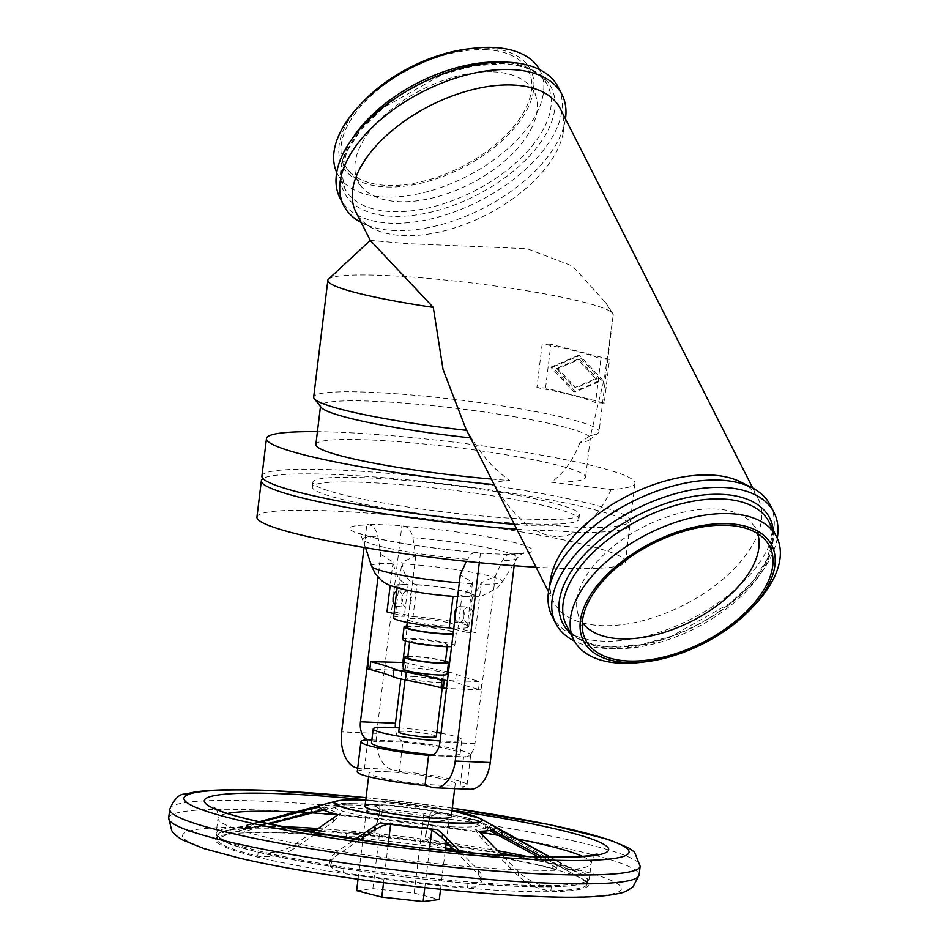 <?xml version="1.0" encoding="UTF-8"?>
<svg xmlns="http://www.w3.org/2000/svg" width="949" height="949" viewBox="0 0 949 949"><rect width="100%" height="100%" fill="white"/><g stroke="black" fill="none" stroke-linecap="round" stroke-linejoin="round"><path stroke-width="0.71" stroke-dasharray="4.75 3.56" d="M370.276 240.405L407.512 243.656L527.193 248.721L572.544 266.064L605.581 302.529L613.256 314.914A143.75 14.674 6.9 0 0 612.876 313.621A143.75 14.674 6.9 0 0 529.34 291.201A143.75 14.674 6.9 0 0 384.428 275.471A143.75 14.674 6.9 0 0 328.544 279.077M613.256 314.914L604.477 377.856L590.563 435.544L579.946 442.519A135.849 13.867 6.9 0 0 589.388 439.897A135.849 13.867 6.9 0 0 590.278 438.568A135.849 13.867 6.9 0 0 516.22 417.038A135.849 13.867 6.9 0 0 374.025 401.273A135.849 13.867 6.9 0 0 320.56 405.816A135.849 13.867 6.9 0 0 321.106 407.311M470.455 437.88A135.849 13.867 6.9 0 0 471.451 437.987L466.659 430.36A143.75 14.674 6.9 0 0 466.659 430.36L465.817 428.723M590.563 435.544A143.75 14.674 6.9 0 0 598.131 433.124A143.75 14.674 6.9 0 0 599.068 431.724A143.75 14.674 6.9 0 0 520.693 408.936A143.75 14.674 6.9 0 0 370.24 392.257A143.75 14.674 6.9 0 0 313.668 397.062M579.946 442.519C573.291 460.04 563.753 473.278 551.345 482.246A135.849 13.867 6.9 0 0 585.58 477.24A135.849 13.867 6.9 0 0 511.523 455.71A135.849 13.867 6.9 0 0 369.327 439.945A135.849 13.867 6.9 0 0 315.863 444.476M491.345 479.055A135.849 13.867 6.9 0 0 509.815 480.514C495.01 470.407 482.222 456.232 471.451 437.987M261.912 476.03A185.601 18.944 -173.1 0 1 334.961 469.826A185.601 18.944 -173.1 0 1 529.222 491.357A185.601 18.944 -173.1 0 1 630.409 520.787A185.601 18.944 -173.1 0 1 582.971 527.632L550.337 525.177L527.822 525.319C514.785 514.892 503.658 501.333 494.453 484.654C494.654 482.317 499.779 480.941 509.815 480.514M551.345 482.246L611.12 489.53A185.601 18.944 6.9 0 0 634.976 483.243A185.601 18.944 6.9 0 0 533.789 453.812A185.601 18.944 6.9 0 0 339.517 432.281A185.601 18.944 6.9 0 0 317.429 431.665M611.12 489.53C603.825 505.52 594.442 518.225 582.971 527.632M493.195 71.839A98.732 52.942 -26.9 0 1 536.28 97.652A98.732 52.942 -26.9 0 1 496.944 167.214A98.732 52.942 -26.9 0 1 399.007 201.662A98.732 52.942 -26.9 0 1 361.296 186.431A98.732 52.942 -26.9 0 1 387.097 112.907A98.732 52.942 -26.9 0 1 493.195 71.839M485.591 49.656A103.227 55.362 -26.9 0 1 530.633 76.655A103.227 55.362 -26.9 0 1 489.506 149.384A103.227 55.362 -26.9 0 1 387.109 185.411A103.227 55.362 -26.9 0 1 347.678 169.468A103.227 55.362 -26.9 0 1 374.665 92.599A103.227 55.362 -26.9 0 1 485.591 49.656M467.94 48.933A105.6 56.632 -26.9 0 1 486.73 48.102A105.6 56.632 -26.9 0 1 519.945 121.033A105.6 56.632 -26.9 0 1 385.982 186.965A105.6 56.632 -26.9 0 1 362.34 102.504M539.518 69.574A113.738 60.997 -26.9 0 1 540.159 70.772A113.738 60.997 -26.9 0 1 502.104 153.56A113.738 60.997 -26.9 0 1 384.487 197.012A113.738 60.997 -26.9 0 1 337.31 173.691A113.738 60.997 -26.9 0 1 336.717 172.457M558.297 87.32A122.421 65.647 -26.9 0 1 517.335 176.431A122.421 65.647 -26.9 0 1 390.727 223.205A122.421 65.647 -26.9 0 1 339.956 198.092M565.474 118.91A122.421 65.647 -26.9 0 1 565.307 119.989A122.421 65.647 -26.9 0 1 394.452 230.536A122.421 65.647 -26.9 0 1 362.174 223.039A122.421 65.647 -26.9 0 1 361.213 222.541M560.195 108.518A114.521 61.412 -26.9 0 1 563.279 132.231A114.521 61.412 -26.9 0 1 403.444 235.637A114.521 61.412 -26.9 0 1 373.254 228.626A114.521 61.412 -26.9 0 1 355.934 212.149M770.315 505.236A122.421 65.647 -26.9 0 1 729.354 594.347A122.421 65.647 -26.9 0 1 602.745 641.121A122.421 65.647 -26.9 0 1 551.974 616.008M740.742 482.033A114.521 61.412 -26.9 0 1 758.049 498.51A114.521 61.412 -26.9 0 1 719.733 581.879A114.521 61.412 -26.9 0 1 601.298 625.628A114.521 61.412 -26.9 0 1 553.789 602.141A114.521 61.412 -26.9 0 1 550.717 578.439M777.278 538.202A122.421 65.647 -26.9 0 1 606.47 648.44A122.421 65.647 -26.9 0 1 574.477 641.097M754.977 604.62A113.738 60.997 -26.9 0 1 641.239 662.319M582.33 622.603A98.732 52.942 -26.9 0 1 577.716 613.007A98.732 52.942 -26.9 0 1 617.052 543.445A98.732 52.942 -26.9 0 1 714.988 508.996A98.732 52.942 -26.9 0 1 752.699 524.239A98.732 52.942 -26.9 0 1 757.717 533.623M553.148 530.728L535.805 530.562L545.889 534.916L556.185 536.719L566.268 535.77L575.723 532.235L553.148 530.728M550.811 367.144L578.143 355.424L601.073 380.051L573.73 391.771L550.811 367.144L552.437 367.204L575.355 391.842L602.698 380.122L579.768 355.495L552.437 367.204M579.768 355.495L578.143 355.424M545.568 387.963L550.883 344.285L609.555 359.363L604.252 403.04L545.568 387.963L536.897 387.595L542.199 343.918A143.75 14.674 -173.1 0 1 600.871 359.007L595.569 402.684A143.75 14.674 6.9 0 0 536.897 387.595M604.252 403.04L595.569 402.684M574.204 387.856L595.652 378.663L577.668 359.339L556.233 368.532L574.204 387.856L575.829 387.916L557.858 368.603L579.293 359.41L577.668 359.339M579.293 359.41L597.277 378.734L575.829 387.916M597.277 378.734L595.652 378.663M602.698 380.122L601.073 380.051M575.355 391.842L573.73 391.771M557.858 368.603L556.233 368.532M550.883 344.285L542.199 343.918M609.555 359.363L600.871 359.007M527.822 525.319A185.601 18.944 -173.1 0 1 514.311 524.322M526.612 519.079A134.272 13.701 6.9 0 0 579.448 514.595A134.272 13.701 6.9 0 0 506.256 493.314A134.272 13.701 6.9 0 0 365.721 477.738A134.272 13.701 6.9 0 0 312.873 482.222A134.272 13.701 6.9 0 0 386.077 503.504A134.272 13.701 6.9 0 0 526.612 519.079M256.93 517.051A185.601 18.944 -173.1 0 1 329.979 510.859A185.601 18.944 -173.1 0 1 524.239 532.389A185.601 18.944 -173.1 0 1 625.427 561.82A185.601 18.944 -173.1 0 1 552.389 568.012A185.601 18.944 -173.1 0 1 536.066 567.194M575.723 532.235A185.601 18.944 6.9 0 0 629.839 525.473A185.601 18.944 6.9 0 0 528.652 496.042A185.601 18.944 6.9 0 0 334.392 474.512A185.601 18.944 6.9 0 0 263.063 478.545M516.814 529.245A185.601 18.944 6.9 0 0 535.805 530.562M386.99 611.868L395.745 612.235L413.017 616.672L416.884 584.845L415.959 584.608C410.561 583.054 406.48 578.463 403.716 570.835L401.807 562.366L415.792 555.806L412.851 537.68L411.878 533.884L408.995 528.89L407.109 527.288L401.901 525.568L366.883 524.109L372.103 525.829L373.977 527.43L376.872 532.425L377.832 536.209L380.786 554.335L378.022 577.087M466.35 561.357L470.965 554.169L475.152 552.306L480.455 553.291L515.473 554.762L510.159 553.777L505.971 555.628L502.341 560.669L495.295 576.233L481.297 582.793L477.501 589.792L474.192 593.445L470.526 595.853L466.635 596.933L461.831 596.399L457.964 628.226L475.247 632.663L466.493 632.295L472.543 582.425L460.277 574.774M481.297 582.793L475.247 632.663M431.071 755.463L463.598 756.816A15.801 9.632 -87.6 0 0 464.832 757.005A15.801 9.632 -87.6 0 0 474.963 743.648L495.295 576.233M472.863 616.126A7.9 4.816 92.4 0 1 467.798 622.805A7.9 4.816 92.4 0 1 463.397 613.695A7.9 4.816 92.4 0 1 468.462 607.016A7.9 4.816 92.4 0 1 472.863 616.126M455.01 618.202A7.9 4.816 -87.6 0 0 459.043 622.437A7.9 4.816 -87.6 0 0 464.108 615.759A7.9 4.816 -87.6 0 0 459.707 606.648A7.9 4.816 -87.6 0 0 456.137 608.926M457.632 596.589L461.772 595.486L465.437 593.078L468.747 589.436L472.543 582.425M453.029 596.399L456.113 596.601M466.493 632.295L453.693 629.009M413.017 616.672A37.913 3.867 -173.1 0 1 468.747 626.838A37.913 3.867 -173.1 0 1 457.964 628.226M393.479 617.692A37.913 3.867 -173.1 0 1 404.274 616.304L393.977 613.659M445.318 625.913A23.689 2.42 -173.1 0 1 420.514 623.161A23.689 2.42 -173.1 0 1 407.596 619.412A23.689 2.42 -173.1 0 1 416.919 618.618A23.689 2.42 -173.1 0 1 441.724 621.37A23.689 2.42 -173.1 0 1 454.642 625.118A23.689 2.42 -173.1 0 1 445.318 625.913M406.647 627.206A23.689 2.42 -173.1 0 1 415.97 626.411A23.689 2.42 -173.1 0 1 440.775 629.163A23.689 2.42 -173.1 0 1 453.693 632.924A23.689 2.42 -173.1 0 1 453.171 633.339M406.789 626.055A26.264 2.681 -173.1 0 1 414.44 626.02A26.264 2.681 -173.1 0 1 441.926 629.068A26.264 2.681 -173.1 0 1 456.244 633.232A26.264 2.681 -173.1 0 1 453.076 634.11M402.59 639.377A26.264 2.681 -173.1 0 1 412.922 638.499A26.264 2.681 -173.1 0 1 440.407 641.548A26.264 2.681 -173.1 0 1 454.725 645.711A26.264 2.681 -173.1 0 1 451.558 646.589M440.016 645.462A18.956 1.934 -173.1 0 1 420.17 643.268A18.956 1.934 -173.1 0 1 409.838 640.255A18.956 1.934 -173.1 0 1 417.299 639.626A18.956 1.934 -173.1 0 1 437.133 641.821A18.956 1.934 -173.1 0 1 447.465 644.834A18.956 1.934 -173.1 0 1 440.016 645.462M407.738 657.574A18.956 1.934 -173.1 0 1 415.199 656.945A18.956 1.934 -173.1 0 1 435.033 659.14A18.956 1.934 -173.1 0 1 445.366 662.141M407.868 656.423A22.112 2.254 -173.1 0 1 413.301 656.447A22.112 2.254 -173.1 0 1 445.508 660.99M447.086 674.229A22.112 2.254 6.9 0 0 435.022 670.718A22.112 2.254 6.9 0 0 411.878 668.155A22.112 2.254 6.9 0 0 403.171 668.891M403.954 662.521L408.272 663.185A157.961 16.121 6.9 0 0 443.907 671.014A33.168 3.381 -173.1 0 1 447.382 671.714M448.474 671.963A33.168 3.381 -173.1 0 1 451.392 672.651A33.168 3.381 -173.1 0 1 456.267 674.193A157.961 16.121 6.9 0 0 479.494 681.489L447.418 680.635M367.571 668.843L407.323 670.99A157.961 16.121 6.9 0 0 442.958 678.808A33.168 3.381 -173.1 0 1 450.443 680.457A33.168 3.381 -173.1 0 1 455.318 681.987A157.961 16.121 6.9 0 0 478.557 689.294L480.799 689.864L481.748 682.07M405.081 670.409L406.03 662.616M480.799 689.864L446.481 688.428M412.827 676.435A18.956 1.934 -173.1 0 1 432.661 678.642A18.956 1.934 -173.1 0 1 443.005 681.643A18.956 1.934 -173.1 0 1 435.544 682.272A18.956 1.934 -173.1 0 1 415.698 680.077A18.956 1.934 -173.1 0 1 405.365 677.076A18.956 1.934 -173.1 0 1 412.827 676.435M398.699 731.976A18.956 1.934 -173.1 0 1 406.16 731.347A18.956 1.934 -173.1 0 1 425.994 733.541A18.956 1.934 -173.1 0 1 436.326 736.554M399.197 727.883A44.627 4.555 -173.1 0 1 436.825 732.462M441.036 733.209A44.627 4.555 -173.1 0 1 461.807 739.651A44.627 4.555 -173.1 0 1 444.251 741.133A44.627 4.555 -173.1 0 1 440.099 740.92M371.51 742.925A44.627 4.555 -173.1 0 1 389.066 741.43A44.627 4.555 -173.1 0 1 435.781 746.614A44.627 4.555 -173.1 0 1 460.111 753.684A44.627 4.555 -173.1 0 1 442.542 755.179A44.627 4.555 -173.1 0 1 433.337 754.621M463.598 756.816L460.016 786.946L467.513 788.868L432.507 787.409M460.016 786.946A55.291 5.647 -173.1 0 0 467.038 785.072A55.291 5.647 -173.1 0 0 399.292 771.335L402.957 741.24A55.291 5.647 -173.1 0 1 470.692 754.965A55.291 5.647 -173.1 0 1 463.67 756.839M402.957 741.24L403.028 741.252A15.801 9.632 -87.6 0 1 395.306 727.622M364.048 547.49L366.883 524.109M367.939 739.769L364.286 769.876L357.702 768.18M515.473 554.762L514.144 565.723M469.98 789.236A31.59 19.277 92.4 0 1 467.513 788.868M357.263 771.739A55.291 5.647 -173.1 0 1 364.286 769.876M399.292 771.335L391.795 769.414A31.59 19.277 92.4 0 1 376.658 733.352L401.901 525.568M386.124 771.727A43.44 4.437 -173.1 0 1 431.593 776.756A43.44 4.437 -173.1 0 1 455.271 783.649A43.44 4.437 -173.1 0 1 438.177 785.096A43.44 4.437 -173.1 0 1 392.708 780.054A43.44 4.437 -173.1 0 1 369.031 773.174A43.44 4.437 -173.1 0 1 386.124 771.727M451.261 816.721A43.44 4.437 6.9 0 0 427.572 809.829A43.44 4.437 6.9 0 0 382.103 804.788A43.44 4.437 6.9 0 0 365.009 806.247M323.384 810.019L347.049 804.942A79.17 8.078 -173.1 0 1 359.979 805.215A79.17 8.078 -173.1 0 1 375.365 806.128A37.913 3.867 -173.1 0 0 379.825 805.44A88.648 9.051 6.9 0 0 354.297 803.756A88.648 9.051 6.9 0 0 334.475 803.542L260.678 822.498L260.204 826.401L269.397 823.981M491.95 830.102L485.841 827.374A79.17 8.078 -173.1 0 1 475.532 829.651L482.128 839.485L518.237 876.034C528.225 884.729 539.091 889.652 550.847 890.803A186.395 19.016 6.9 0 0 579.127 888.371A186.395 19.016 6.9 0 0 587.087 884.005A186.395 19.016 6.9 0 0 586.897 882.831L587.384 878.798A186.395 19.016 -173.1 0 1 587.573 879.972A186.395 19.016 -173.1 0 1 579.625 884.338A186.395 19.016 -173.1 0 1 551.333 886.769L547.632 886.603A185.79 18.956 -173.1 0 1 513.872 885.986A185.79 18.956 -173.1 0 1 472.78 883.472L468.023 883.282A186.395 19.016 -173.1 0 1 406.172 877.09A186.395 19.016 -173.1 0 1 343.882 868.62L343.396 872.653L334.973 870.174L330.264 866.247L330.038 861.692L334.036 857.327L334.511 853.424L330.81 857.196L330.24 861.17L333.063 864.847L339.066 867.671A185.79 18.956 -173.1 0 1 262.054 852.866L258.175 852.131A186.395 19.016 -173.1 0 1 227.701 842.759A186.395 19.016 -173.1 0 1 217.499 835.096L217.013 839.13C220.085 836.923 229.634 833.756 245.625 829.616L246.099 825.713C232.885 829.141 223.596 832.071 218.246 834.515A185.79 18.956 -173.1 0 1 224.367 831.027A185.79 18.956 -173.1 0 1 245.494 828.489L244.498 828.05L244.083 832.119L247.345 832.427L247.831 828.394A186.395 19.016 -173.1 0 1 290.868 828.797A186.395 19.016 -173.1 0 1 293.692 828.916M259.267 821.704L224.367 831.027C228.994 829.794 236.23 828.94 246.04 828.489L245.494 828.489C242.98 827.789 248.033 825.784 260.678 822.498M246.099 825.713L260.406 821.976M312.577 832.368L293.348 845.5L292.873 849.402L333.348 821.905L333.823 818.014M262.054 852.866C274.107 853.222 284.534 850.779 293.348 845.5M334.511 853.424L355.306 839.236M460.324 851.775L478.699 870.458L478.225 874.361L455.556 851.336M472.78 883.472L478.889 882.084L482.009 879.106L481.878 875.049L478.699 870.458M547.632 886.603C536.268 884.195 526.636 879.379 518.712 872.131L501.902 855.037M549.898 857.042L587.384 878.798M586.897 882.831C583.398 879.853 574.477 874.504 560.112 866.781L541.986 856.888M485.841 827.374A37.913 3.867 -173.1 0 1 495.366 827.658M478.854 831.312A37.913 3.867 -173.1 0 1 475.532 829.651M217.499 835.096L218.246 834.515L217.499 835.096M292.873 849.402C281.817 855.607 270.085 857.86 257.689 856.164A186.395 19.016 6.9 0 1 227.214 846.793A186.395 19.016 6.9 0 1 217.013 839.13L217.499 835.084M268.176 823.72L245.625 829.616M343.396 872.653A186.395 19.016 6.9 0 0 405.674 881.123A186.395 19.016 6.9 0 0 467.537 887.315L468.023 883.282M260.204 826.401L244.023 831.953M375.365 806.128L378.959 808.726L379.742 811.312L375.187 831.205C372.293 835.606 362.672 837.398 346.349 836.567A186.395 19.016 6.9 0 0 290.37 832.831A186.395 19.016 6.9 0 0 247.345 832.427M454.132 849.889A187.973 19.182 -173.1 0 1 583.398 879.462A187.973 19.182 -173.1 0 1 514.595 891.123A187.973 19.182 -173.1 0 1 297.832 865.69A187.973 19.182 -173.1 0 1 221.686 835.523A187.973 19.182 -173.1 0 1 289.35 833.234A187.973 19.182 -173.1 0 1 361.699 838.465M452.139 826.816A74.247 7.58 -173.1 0 1 366.528 816.769A74.247 7.58 -173.1 0 1 336.456 804.847A74.247 7.58 -173.1 0 1 363.182 803.945A74.247 7.58 -173.1 0 1 479.316 822.202A74.247 7.58 -173.1 0 1 452.139 826.816M478.225 874.361L481.629 879.616L480.929 884.053L475.947 886.841L467.537 887.315M359.635 839.865L334.036 857.327M388.343 824.017L391.166 823.412A79.17 8.078 -173.1 0 0 426.659 827.611L429.375 828.868M323.099 809.888L329.256 808.88A79.17 8.078 -173.1 0 0 340.881 813.744L333.348 821.905M430.324 813.696L425.33 837.338L429.85 817.599L436.635 813.364A37.913 3.867 -173.1 0 1 431.7 811.573L430.324 813.696L429.85 817.599M537.976 856.781L555.853 867.481L556.517 869.035L552.674 868.501A186.395 19.016 6.9 0 0 507.869 858.525A186.395 19.016 6.9 0 0 453.551 849.319M515.07 855.808A186.395 19.016 -173.1 0 1 553.16 864.468L557.265 864.753L550.811 859.806L478.367 820.541A37.913 3.867 -173.1 0 1 465.757 818.963L489.577 830.553M445.567 847.943L432.246 843.708L426.813 840.304L425.33 837.338M425.366 837.137L425.84 833.234C425.959 837.22 432.673 840.814 445.994 844.041L446.042 844.052M448.794 844.515L451.297 844.871A186.395 19.016 -173.1 0 1 499.767 852.878M375.187 831.205L375.662 827.303C373.776 831.051 365.934 832.925 352.138 832.949A185.79 18.956 -173.1 0 1 445.994 844.041M315.851 830.15A186.395 19.016 -173.1 0 1 346.836 832.534L352.138 832.949M478.367 820.541A88.648 9.051 6.9 0 0 431.7 811.573M436.635 813.364A79.17 8.078 -173.1 0 1 465.757 818.963M550.23 857.054L581.879 874.456C576.719 871.621 567.763 868.465 555.011 864.99L555.711 865.144A185.79 18.956 -173.1 0 1 581.879 874.456A185.79 18.956 -173.1 0 1 586.47 878.027M340.881 813.744A37.913 3.867 -173.1 0 1 338.046 814.681M362.969 838.596A187.973 19.182 -173.1 0 1 445.484 848.62M319.41 806.875A37.913 3.867 -173.1 0 1 329.256 808.88M366.338 810.944L391.463 817.409L432.791 821.834L448.984 819.817L423.847 813.352L382.53 808.916L366.338 810.944L363.099 837.516M424.808 887.612L429.529 848.703M431.783 830.15L432.791 821.834M440.55 889.272L445.283 850.34M446.291 842L448.984 819.817M356.646 890.66L372.838 888.632L414.167 893.068L439.304 899.522M414.167 893.068L423.847 813.352M372.838 888.632L382.53 808.916M358.034 879.249L362.767 840.316M383.538 882.7L388.26 843.791M390.62 824.337L391.463 817.409M343.882 868.62L339.066 867.671M380.608 822.866A37.913 3.867 -173.1 0 1 391.166 823.412M426.659 827.611A37.913 3.867 -173.1 0 1 437.477 829.58M245.494 828.489L247.831 828.394M379.825 805.44L379.683 811.668M379.742 811.312L375.662 827.303M347.049 804.942A37.913 3.867 -173.1 0 1 334.475 803.542M480.455 553.291L479.316 562.686M380.786 554.335L393.052 561.998L394.962 570.468C397.726 578.095 401.807 582.686 407.216 584.252L408.129 584.489L404.274 616.304M415.792 555.806L405.448 640.978M402.839 662.485L400.834 678.95M416.884 584.845A37.913 3.867 -173.1 0 1 472.614 595.011A37.913 3.867 -173.1 0 1 461.831 596.399M395.745 612.235L401.807 562.366M411.344 600.314A7.9 4.816 92.4 0 1 406.279 606.992A7.9 4.816 92.4 0 1 401.878 597.882A7.9 4.816 92.4 0 1 406.943 591.203A7.9 4.816 92.4 0 1 411.344 600.314M394.986 605.284A7.9 4.816 -87.6 0 0 397.524 606.625A7.9 4.816 -87.6 0 0 402.59 599.946A7.9 4.816 -87.6 0 0 398.189 590.847A7.9 4.816 -87.6 0 0 396.706 591.156M393.052 561.998L390.205 585.414M453.076 596.031A37.913 3.867 -173.1 0 1 397.346 585.865A37.913 3.867 -173.1 0 1 408.129 584.489M526.043 523.765A134.272 13.701 -173.1 0 1 385.508 508.19A134.272 13.701 -173.1 0 1 312.304 486.896A134.272 13.701 -173.1 0 1 365.151 482.412A134.272 13.701 -173.1 0 1 505.687 497.988A134.272 13.701 -173.1 0 1 578.878 519.281A134.272 13.701 -173.1 0 1 526.043 523.765M501.072 62.124A113.738 60.997 -26.9 0 1 547.597 85.422A113.738 60.997 -26.9 0 1 509.53 168.21A113.738 60.997 -26.9 0 1 391.913 211.651A113.738 60.997 -26.9 0 1 344.736 188.329A113.738 60.997 -26.9 0 1 353.419 137.036M355.828 136.122A116.098 62.266 -26.9 0 1 503.112 63.63A116.098 62.266 -26.9 0 1 539.637 143.809A116.098 62.266 -26.9 0 1 392.352 216.301A116.098 62.266 -26.9 0 1 355.828 136.122M773.352 530.408A116.098 62.266 -26.9 0 1 758.168 574.536A116.098 62.266 -26.9 0 1 610.871 647.04A116.098 62.266 -26.9 0 1 570.491 633.315M757.86 577.55A113.738 60.997 -26.9 0 1 613.576 648.57A113.738 60.997 -26.9 0 1 566.399 625.249C573.054 638.238 588.083 645.462 611.512 646.945L640.385 644.762L671.75 636.127L730.469 603.042L752.557 581.595L766.97 559.519L772.522 539.103L769.248 522.33A113.738 60.997 -26.9 0 1 757.86 577.55M477.3 552.484A92.207 9.407 -173.1 0 1 368.188 536.387A92.207 9.407 -173.1 0 1 370.039 524.916M405.057 526.387A92.207 9.407 -173.1 0 1 514.168 542.484A92.207 9.407 -173.1 0 1 512.318 553.943M412.851 537.68A77.889 7.948 -173.1 0 1 517.264 558.202A77.889 7.948 -173.1 0 1 502.341 560.669M402.02 563.848A65.92 6.726 -173.1 0 1 470.289 571.95A65.92 6.726 -173.1 0 1 502.329 582.034A65.92 6.726 -173.1 0 1 480.74 584.074M474.963 743.648L439.945 742.189M456.267 674.193L455.318 681.987M408.272 663.185L407.323 670.99M442.958 678.808L443.907 671.014M478.557 689.294L479.494 681.489M371.866 739.947L403.028 741.252M356.788 767.955L391.795 769.414M451.997 810.648L365.745 800.173A73.927 7.545 -173.1 0 1 451.997 810.66M336.634 801.027A74.532 7.604 -173.1 0 1 363.467 800.126A74.532 7.604 -173.1 0 1 467.122 814.064A74.532 7.604 -173.1 0 1 480.052 818.453M482.602 835.595L482.128 839.485M518.237 876.034L518.712 872.131M551.333 886.769L550.847 890.803M560.586 862.878L560.112 866.781M553.16 864.468L552.674 868.501M451.06 846.805L451.297 844.871M346.836 832.534L346.349 836.567M543.67 859.889L544.145 855.998M485.793 824.361L485.319 828.263M257.689 856.164L258.175 852.131M295.507 812.024A187.973 19.182 -173.1 0 1 312.067 812.913M337.963 814.752A187.973 19.182 -173.1 0 1 479.47 832.107M498.652 835.428A187.973 19.182 -173.1 0 1 517.359 838.963M582.413 856.33A187.973 19.182 -173.1 0 1 591.168 863.471A187.973 19.182 -173.1 0 1 517.193 869.747A187.973 19.182 -173.1 0 1 320.442 847.943A187.973 19.182 -173.1 0 1 217.973 818.145A187.973 19.182 -173.1 0 1 228.187 813.293M318.2 828.548A187.973 19.182 -173.1 0 1 446.244 842.38M446.742 842.451A187.973 19.182 -173.1 0 1 497.62 850.707M526.565 856.366A187.973 19.182 -173.1 0 1 589.341 878.608A187.973 19.182 -173.1 0 1 515.354 884.883A187.973 19.182 -173.1 0 1 318.603 863.068A187.973 19.182 -173.1 0 1 216.135 833.269A187.973 19.182 -173.1 0 1 282.399 826.709M365.792 799.805A203.774 20.795 -173.1 0 1 452.032 810.28M366.053 797.682A224.308 22.895 -173.1 0 1 452.293 808.157M169.741 809.117A236.942 24.176 -173.1 0 1 262.98 801.205A236.942 24.176 -173.1 0 1 510.989 828.691A236.942 24.176 -173.1 0 1 640.16 866.259M168.661 818.002A236.942 24.176 -173.1 0 1 261.9 810.102A236.942 24.176 -173.1 0 1 509.91 837.587A236.942 24.176 -173.1 0 1 639.08 875.144M577.039 869.498A221.141 22.562 -173.1 0 1 534.477 896.224A221.141 22.562 -173.1 0 1 226.918 854.859A221.141 22.562 -173.1 0 1 269.48 828.133A221.141 22.562 -173.1 0 1 577.039 869.498M325.768 809.414L326.242 805.511M471.985 583.706A65.92 6.726 -173.1 0 1 459.304 582.828M371.605 566.162A65.92 6.726 -173.1 0 1 393.277 563.481M467.323 559.21A77.889 7.948 -173.1 0 1 362.815 539.435A77.889 7.948 -173.1 0 1 377.832 536.209M415.959 584.608A39.431 4.021 -173.1 0 1 466.196 591.749A39.431 4.021 -173.1 0 1 462.756 596.636M454.002 596.269A39.431 4.021 -173.1 0 1 403.764 589.139A39.431 4.021 -173.1 0 1 407.216 584.252M376.658 733.352L341.652 731.893M320.56 405.816L320.477 406.516M634.976 483.243L630.409 520.787M536.28 97.652L530.633 76.655M540.159 70.772L547.597 85.422C540.942 72.432 525.9 65.196 502.484 63.713L473.598 65.908L442.246 74.532L383.515 107.617L361.427 129.064L347.026 151.152L341.474 171.555L344.736 188.329L337.31 173.691M373.254 228.626L362.174 223.039M577.716 613.007L583.35 634.003M548.522 591.749L553.789 602.141M465.33 596.992C474.963 596.933 480.621 596.53 482.306 595.794L497.312 588.095L502.329 582.034L517.264 558.202L519.637 555.331L523.646 552.852C523.967 552.603 524.785 553.397 510.681 553.753M459.707 606.648L468.462 607.016M407.228 622.402L407.596 619.412M454.725 645.711L456.244 633.232M409.612 642.093L409.838 640.255M405.033 679.828L405.365 677.076M460.111 753.684L461.807 739.651M467.038 785.072L470.692 754.965M454.666 788.595L455.271 783.649M336.456 804.847L221.686 835.523M557.265 864.859L556.79 868.75M448.545 844.48L349.588 832.783M597.146 854.064L595.153 855.476C594.157 855.464 592.84 858.133 591.168 863.471L589.341 878.608L587.953 881.111C580.883 886.33 556.351 888.039 514.346 886.212C405.484 882.214 222.185 852.439 216.87 836.033L216.135 833.269L217.973 818.145C217.629 812.558 216.989 809.651 216.016 809.426L214.427 807.575M452.305 808.085L366.065 797.611M482.306 877.932L481.831 881.835M330.098 859.296L329.623 863.199M476.208 552.306C440.277 549.649 394.072 542.828 371.071 536.897C356.753 533.041 358.924 532.958 357.903 532.709L361.189 536.078L365.543 547.739M429.826 755.534L464.832 757.005M397.524 606.625L406.279 606.992M468.747 626.838L472.614 595.011M397.109 587.799L397.346 585.865M312.304 486.896L312.873 482.222M453.693 632.924L454.642 625.118M368.603 776.638L369.031 773.174M442.222 688.025L443.005 681.643M578.878 519.281L579.448 514.595M398.189 590.847L406.943 591.203M752.699 524.239L766.306 541.191M447.252 646.672L447.465 644.834M605.581 302.529L612.876 313.621M459.043 622.437L467.798 622.805M613.066 316.468L599.068 431.724M479.316 822.202L583.398 879.462M589.388 439.897L598.131 433.124M563.279 132.231L565.307 119.989M752.782 488.118L758.049 498.51M629.839 525.473L625.427 561.82M587.573 879.972L587.087 884.005M590.278 438.568L585.58 477.24M361.296 186.431L347.678 169.468"/><path stroke-width="1.42" d="M328.544 279.077A143.75 14.674 6.9 0 0 327.856 280.263A143.75 14.674 6.9 0 0 433.29 307.381L370.276 240.405L328.544 279.077M327.856 280.263L313.668 397.062A143.75 14.674 6.9 0 0 314.238 398.639L321.106 407.311A135.849 13.867 6.9 0 0 470.455 437.88M314.238 398.639A143.75 14.674 6.9 0 0 466.647 430.36M320.477 406.516L315.863 444.476A135.849 13.867 6.9 0 0 491.345 479.055M548.522 591.749L465.817 428.723L443.029 369.41L433.29 307.381M336.717 172.457A113.738 60.997 -26.9 0 1 359.019 106.039L362.34 102.504A105.6 56.632 -26.9 0 1 467.94 48.933L472.756 48.34A113.738 60.997 -26.9 0 1 492.994 47.45A113.738 60.997 -26.9 0 1 539.518 69.574M359.019 106.039A113.738 60.997 -26.9 0 1 472.756 48.34M361.213 222.541A122.421 65.647 -26.9 0 1 343.668 205.423L339.956 198.092A122.421 65.647 -26.9 0 1 380.917 108.981A122.421 65.647 -26.9 0 1 507.525 62.219A122.421 65.647 -26.9 0 1 558.297 87.32L562.022 94.651A122.421 65.647 -26.9 0 1 565.474 118.91M343.668 205.423A122.421 65.647 -26.9 0 1 384.642 116.312A122.421 65.647 -26.9 0 1 511.238 69.55A122.421 65.647 -26.9 0 1 562.022 94.651M370.276 240.405L355.934 212.149A114.521 61.412 -26.9 0 1 394.262 128.791A114.521 61.412 -26.9 0 1 512.697 85.03A114.521 61.412 -26.9 0 1 560.195 108.518L752.782 488.118M574.477 641.097A122.421 65.647 -26.9 0 1 555.687 623.339L551.974 616.008A122.421 65.647 -26.9 0 1 548.688 590.669A122.421 65.647 -26.9 0 1 719.544 480.135A122.421 65.647 -26.9 0 1 751.81 487.62A122.421 65.647 -26.9 0 1 770.315 505.236L774.04 512.567A122.421 65.647 -26.9 0 1 777.278 538.202M548.688 590.669L550.717 578.439A114.521 61.412 -26.9 0 1 710.552 475.022A114.521 61.412 -26.9 0 1 740.742 482.033L751.81 487.62M555.687 623.339A122.421 65.647 -26.9 0 1 596.66 534.228A122.421 65.647 -26.9 0 1 723.257 487.454A122.421 65.647 -26.9 0 1 774.04 512.567M646.055 661.738L641.239 662.319A113.738 60.997 -26.9 0 1 621.002 663.209A113.738 60.997 -26.9 0 1 573.825 639.887A113.738 60.997 -26.9 0 1 611.891 557.099A113.738 60.997 -26.9 0 1 729.508 513.646A113.738 60.997 -26.9 0 1 776.685 536.98A113.738 60.997 -26.9 0 1 754.977 604.62L751.655 608.155A105.6 56.632 -26.9 0 1 646.055 661.738A105.6 56.632 -26.9 0 1 627.265 662.556A105.6 56.632 -26.9 0 1 594.05 589.637A105.6 56.632 -26.9 0 1 728.013 523.694A105.6 56.632 -26.9 0 1 751.655 608.155M757.717 533.623A98.732 52.942 -26.9 0 1 719.603 603.706A98.732 52.942 -26.9 0 1 620.8 638.831A98.732 52.942 -26.9 0 1 582.33 622.603M628.392 661.002A103.227 55.362 -26.9 0 1 583.35 634.003A103.227 55.362 -26.9 0 1 624.489 561.274A103.227 55.362 -26.9 0 1 726.875 525.26A103.227 55.362 -26.9 0 1 766.306 541.191A103.227 55.362 -26.9 0 1 739.33 618.06A103.227 55.362 -26.9 0 1 628.392 661.002M317.429 431.665A185.601 18.944 6.9 0 0 266.467 438.485A185.601 18.944 6.9 0 0 494.168 484.619M514.311 524.322A185.601 18.944 -173.1 0 1 261.912 476.03L266.467 438.485M536.066 567.194A185.601 18.944 -173.1 0 1 349.446 544.951A185.601 18.944 -173.1 0 1 256.93 517.051L261.343 480.704A185.601 18.944 6.9 0 0 516.814 529.245M263.063 478.545A185.601 18.944 6.9 0 0 261.343 480.704M479.316 562.686L455.223 761.074A31.59 19.277 92.4 0 1 434.974 787.777A31.59 19.277 92.4 0 1 432.507 787.409L425.01 785.475L428.592 755.357A15.801 9.632 -87.6 0 0 429.826 755.534A15.801 9.632 -87.6 0 0 439.945 742.189L460.277 574.774L466.35 561.357M456.137 608.926A7.9 4.816 -87.6 0 0 454.642 613.327A7.9 4.816 -87.6 0 0 455.01 618.202M459.304 582.828A65.92 6.726 -173.1 0 1 371.605 566.162L375.021 573.243C383.04 582.069 382.4 584.359 406.528 590.1C422.151 593.267 438.675 595.438 456.113 596.601L457.632 596.589M453.693 629.009L449.209 627.858L453.029 596.399M449.209 627.858A37.913 3.867 -173.1 0 1 393.479 617.692L397.109 587.799M393.977 613.659L386.99 611.868L390.205 585.414M453.171 633.339A23.689 2.42 -173.1 0 1 444.369 633.707A23.689 2.42 -173.1 0 1 419.565 630.966A23.689 2.42 -173.1 0 1 406.647 627.206L407.228 622.402M453.076 634.11A26.264 2.681 -173.1 0 1 445.9 634.11A26.264 2.681 -173.1 0 1 418.414 631.061A26.264 2.681 -173.1 0 1 404.096 626.898A26.264 2.681 -173.1 0 1 406.789 626.055M451.558 646.589A26.264 2.681 -173.1 0 1 444.393 646.589A26.264 2.681 -173.1 0 1 416.896 643.541A26.264 2.681 -173.1 0 1 402.59 639.377L404.096 626.898M447.252 646.672L445.366 662.141A18.956 1.934 -173.1 0 1 437.904 662.782A18.956 1.934 -173.1 0 1 418.07 660.575A18.956 1.934 -173.1 0 1 407.738 657.574L409.612 642.093M445.508 660.99A22.112 2.254 -173.1 0 1 448.509 662.521A22.112 2.254 -173.1 0 1 439.802 663.268A22.112 2.254 -173.1 0 1 416.658 660.694A22.112 2.254 -173.1 0 1 404.594 657.194A22.112 2.254 -173.1 0 1 407.868 656.423M404.594 657.194L403.171 668.891A22.112 2.254 6.9 0 0 415.235 672.402A22.112 2.254 6.9 0 0 438.379 674.964A22.112 2.254 6.9 0 0 447.086 674.229L448.509 662.521M447.418 680.635L441.985 679.923A157.961 16.121 6.9 0 0 406.35 672.106A33.168 3.381 -173.1 0 1 398.877 670.457A33.168 3.381 -173.1 0 1 393.989 668.926A157.961 16.121 6.9 0 0 370.762 661.619L403.954 662.521M447.382 671.714A33.168 3.381 -173.1 0 1 448.474 671.963M446.481 688.428L441.036 687.728A157.961 16.121 6.9 0 0 405.401 679.899A33.168 3.381 -173.1 0 1 397.928 678.262A33.168 3.381 -173.1 0 1 393.04 676.72A157.961 16.121 6.9 0 0 369.813 669.425L367.571 668.843L368.52 661.05M443.278 688.298L444.227 680.504M442.222 688.025L436.326 736.554A18.956 1.934 -173.1 0 1 428.865 737.183A18.956 1.934 -173.1 0 1 409.031 734.989A18.956 1.934 -173.1 0 1 398.699 731.976L405.033 679.828M440.099 740.92A44.627 4.555 -173.1 0 1 395.342 735.57A44.627 4.555 -173.1 0 1 373.218 728.879A44.627 4.555 -173.1 0 1 390.774 727.397A44.627 4.555 -173.1 0 1 399.197 727.883M436.825 732.462A44.627 4.555 -173.1 0 1 441.036 733.209M433.337 754.621A44.627 4.555 -173.1 0 1 371.51 742.925L373.218 728.879M378.022 577.087L360.442 721.762A15.801 9.632 -87.6 0 0 368.01 739.793L367.939 739.769A55.291 5.647 -173.1 0 0 360.928 741.632A55.291 5.647 -173.1 0 0 428.663 755.368M400.834 678.95L395.46 723.221A15.801 9.632 -87.6 0 0 395.306 727.622M357.702 768.18L356.788 767.955A31.59 19.277 92.4 0 1 341.652 731.893L364.048 547.49M514.144 565.723L490.23 762.533A31.59 19.277 92.4 0 1 469.98 789.236L434.974 787.777M425.01 785.475A55.291 5.647 -173.1 0 1 357.263 771.739L360.928 741.632M368.603 776.638L365.009 806.247A43.44 4.437 6.9 0 0 388.699 813.127A43.44 4.437 6.9 0 0 434.156 818.168A43.44 4.437 6.9 0 0 451.261 816.721L454.666 788.595M260.406 821.976L311.663 808.738L311.189 812.629L268.176 823.72M312.577 832.368L338.046 814.681A88.648 9.051 6.9 0 1 319.41 806.875L311.663 808.738M355.306 839.236L374.985 825.927L374.511 829.829L359.635 839.865M455.556 851.336L442.115 837.813L442.59 833.91L437.477 829.58A88.648 9.051 6.9 0 1 380.608 822.866L374.985 825.927M442.59 833.91L460.324 851.775M501.902 855.037L478.854 831.312A88.648 9.051 6.9 0 0 495.366 827.658L549.898 857.042M541.986 856.888L491.95 830.102M269.397 823.981L323.384 810.019M374.511 829.829L381.889 826.033L388.343 824.017M429.375 828.868L435.389 832.356L442.115 837.813M311.189 812.629L323.099 809.888M499.767 852.878A186.395 19.016 -173.1 0 1 508.356 854.503A186.395 19.016 -173.1 0 1 515.07 855.808M453.551 849.319A186.395 19.016 6.9 0 0 450.811 848.904L445.567 847.943M446.042 844.052L448.794 844.515M489.577 830.553L537.976 856.781M293.692 828.916A186.395 19.016 -173.1 0 1 315.851 830.15M361.699 838.465A187.973 19.182 -173.1 0 1 362.969 838.596M445.484 848.62A187.973 19.182 -173.1 0 1 454.132 849.889M440.55 889.272L439.304 899.522L423.112 901.55L424.808 887.612M429.529 848.703L431.783 830.15M445.283 850.34L446.291 842M423.112 901.55L381.783 897.113L356.646 890.66L358.034 879.249M362.767 840.316L363.099 837.516M381.783 897.113L383.538 882.7M388.26 843.791L390.62 824.337M405.448 640.978L402.839 662.485M396.706 591.156A7.9 4.816 -87.6 0 0 393.123 597.514A7.9 4.816 -87.6 0 0 394.986 605.284M353.419 137.036A113.738 60.997 -26.9 0 1 500.42 62.088A113.738 60.997 -26.9 0 1 501.072 62.124M570.491 633.315A116.098 62.266 -26.9 0 1 593.255 545.889A116.098 62.266 -26.9 0 1 721.643 494.358A116.098 62.266 -26.9 0 1 773.352 530.408M573.825 639.887L566.399 625.249A113.738 60.997 -26.9 0 1 604.454 542.46A113.738 60.997 -26.9 0 1 722.082 499.008A113.738 60.997 -26.9 0 1 769.248 522.33L776.685 536.98M393.989 668.926L393.04 676.72M369.813 669.425L370.762 661.619M441.985 679.923L441.036 687.728M405.401 679.899L406.35 672.106M368.01 739.793L371.866 739.947M428.592 755.357L431.071 755.463M360.442 721.762L395.46 723.221M455.223 761.074L490.23 762.533M451.997 810.66A73.927 7.545 -173.1 0 1 452.424 822.866A73.927 7.545 -173.1 0 1 349.612 809.034A73.927 7.545 -173.1 0 1 363.835 800.102A73.927 7.545 -173.1 0 1 365.745 800.185L363.716 800.078C350.43 799.521 341.403 799.841 336.634 801.027L259.267 821.704M451.997 810.648L480.052 818.453A74.532 7.604 -173.1 0 1 452.78 823.08A74.532 7.604 -173.1 0 1 366.824 812.996A74.532 7.604 -173.1 0 1 336.634 801.027M501.76 835.144L502.235 831.253M450.811 848.904L451.06 846.805M228.187 813.293A187.973 19.182 -173.1 0 1 291.948 811.87A187.973 19.182 -173.1 0 1 295.507 812.024M312.067 812.913A187.973 19.182 -173.1 0 1 337.963 814.752M479.47 832.107A187.973 19.182 -173.1 0 1 498.652 835.428M517.359 838.963A187.973 19.182 -173.1 0 1 582.413 856.33M282.399 826.709A187.973 19.182 -173.1 0 1 290.109 826.994A187.973 19.182 -173.1 0 1 318.2 828.548M497.62 850.707A187.973 19.182 -173.1 0 1 526.565 856.366M452.032 810.28A203.774 20.795 -173.1 0 1 604.311 844.61A203.774 20.795 -173.1 0 1 528.557 856.579A203.774 20.795 -173.1 0 1 245.162 818.465A203.774 20.795 -173.1 0 1 284.38 793.839A203.774 20.795 -173.1 0 1 365.792 799.805M452.293 808.157A224.308 22.895 -173.1 0 1 584.026 832.629A224.308 22.895 -173.1 0 1 540.859 859.747A224.308 22.895 -173.1 0 1 228.911 817.777A224.308 22.895 -173.1 0 1 272.078 790.671A224.308 22.895 -173.1 0 1 366.053 797.682M639.08 875.144L640.16 866.259A236.942 24.176 -173.1 0 1 546.909 874.171A236.942 24.176 -173.1 0 1 298.911 846.686A236.942 24.176 -173.1 0 1 169.741 809.117L168.661 818.002L171.722 830.612C173.394 833.578 177.024 836.698 182.611 839.972L204.296 848.703L239.492 858.11C313.407 875.571 448.889 893.068 535.711 896.414C575.711 898.217 603.872 897.137 620.207 893.163C623.837 892.618 628.131 890.447 633.09 886.663L639.08 875.144A236.942 24.176 -173.1 0 1 545.829 883.056A236.942 24.176 -173.1 0 1 297.832 855.571A236.942 24.176 -173.1 0 1 168.661 818.002M597.146 854.064L587.716 855.832C574.738 857.303 554.607 857.493 527.324 856.401C418.331 853.875 220.939 819.165 214.427 807.575L214.427 807.575M640.16 866.259L634.596 852.202L628.867 848.003L609.044 839.628L549.566 824.634L452.305 808.085M366.065 797.611L271.082 790.529C236.787 789.07 211.307 789.568 194.628 792.024L184.96 794.123C179.444 793.767 174.367 798.761 169.741 809.117M371.605 566.162L365.543 547.739M480.052 818.453L550.23 857.054"/></g></svg>
